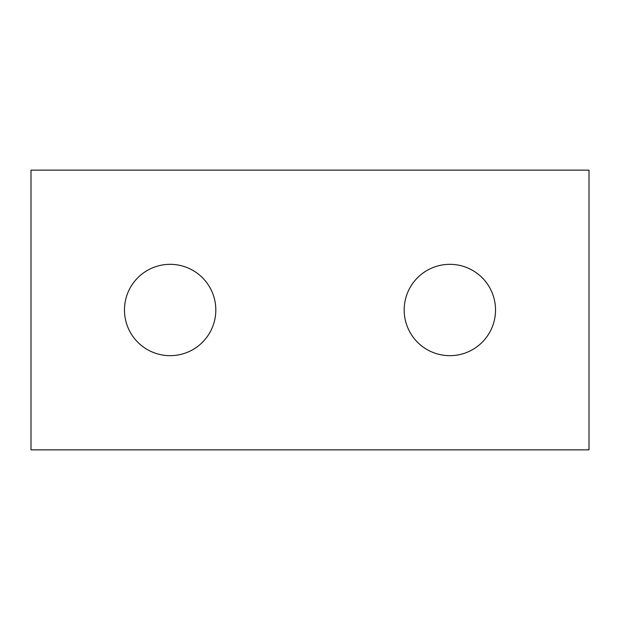 <?xml version="1.0" encoding="UTF-8"?>
<svg xmlns="http://www.w3.org/2000/svg" width="620" height="620" viewBox="0 0 620 620"><rect width="100%" height="100%" fill="white"/><g stroke="black" fill="none" stroke-linecap="round" stroke-linejoin="round"><path stroke-width="0.93" d="M449.857 264.329A45.671 45.671 0 0 0 404.186 310A45.671 45.671 0 0 0 449.857 355.671A45.671 45.671 0 0 0 495.527 310A45.671 45.671 0 0 0 449.857 264.329M170.143 264.329A45.671 45.671 0 0 0 124.473 310A45.671 45.671 0 0 0 170.143 355.671A45.671 45.671 0 0 0 215.814 310A45.671 45.671 0 0 0 170.143 264.329M31 170.143L31 449.857L589 449.857L589 170.143L31 170.143"/></g></svg>
